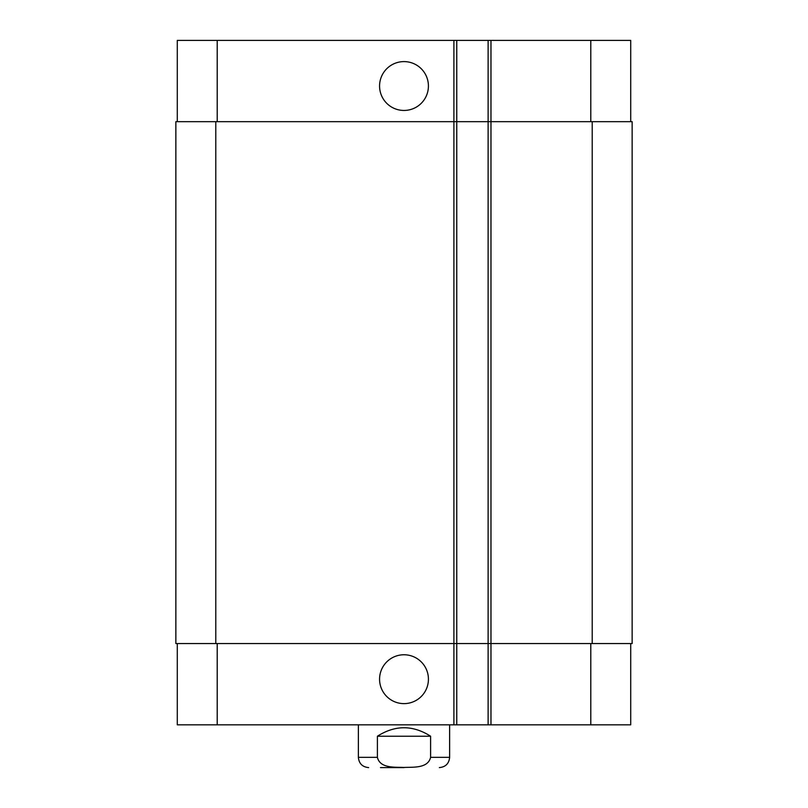 <?xml version="1.0" encoding="UTF-8"?>
<svg xmlns="http://www.w3.org/2000/svg" width="808" height="808" viewBox="0 0 808 808"><rect width="100%" height="100%" fill="white"/><g stroke="black" fill="none" stroke-linecap="round" stroke-linejoin="round"><path stroke-width="1.21" d="M404 767.6L380.477 767.6M430.603 736.229L430.603 757.338C427.937 768.58 413.08 767.014 404 767.459C394.92 767.014 380.063 768.58 377.397 757.338L377.397 736.229L430.603 736.229C412.868 724.928 395.132 724.928 377.397 736.229M449.632 724.827L449.632 757.338C449.016 763.57 445.602 766.994 439.36 767.6M379.568 86.032A24.432 24.432 0 0 1 416.211 64.872A24.432 24.432 0 0 1 416.211 107.181A24.432 24.432 0 0 1 379.568 86.032M379.568 679.195A24.432 24.432 0 0 1 416.211 658.035A24.432 24.432 0 0 1 416.211 700.354A24.432 24.432 0 0 1 379.568 679.195M630.715 121.675L630.715 40.4L177.285 40.4L177.285 121.675M630.715 643.552L630.715 724.827L177.285 724.827L177.285 643.552M488.123 40.4L488.123 643.552L632.139 643.552L632.139 121.675L175.861 121.675L175.861 643.552L488.123 643.552L488.123 724.827M456.762 40.4L456.762 724.827M632.139 121.675L632.139 643.552M456.762 121.675L456.762 643.552L456.762 121.675M449.632 757.338L430.603 757.338M377.397 757.338L358.368 757.338C358.984 763.57 362.398 766.994 368.64 767.6M490.981 40.4L490.981 724.827M453.904 40.4L453.904 724.827M217.211 643.552L217.211 724.827M590.789 643.552L590.789 724.827M217.211 121.675L217.211 40.4M590.789 121.675L590.789 40.4M592.214 121.675L592.214 643.552M215.787 121.675L215.787 643.552M488.123 121.675L488.123 643.552M358.368 724.827L358.368 757.338"/></g></svg>

